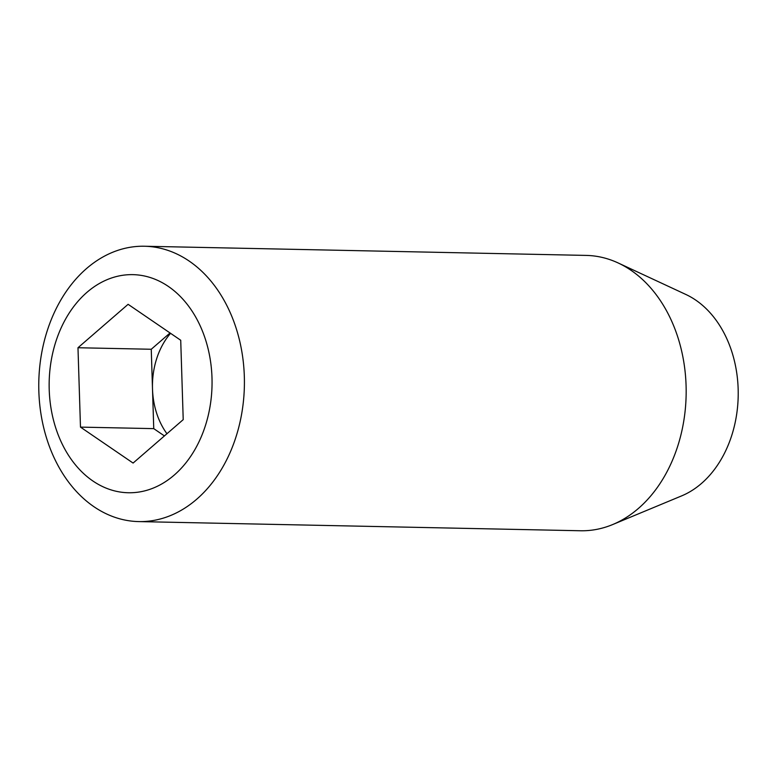 <?xml version="1.0" encoding="UTF-8"?>
<svg xmlns="http://www.w3.org/2000/svg" width="777" height="777" viewBox="0 0 777 777"><rect width="100%" height="100%" fill="white"/><g stroke="black" fill="none" stroke-linecap="round" stroke-linejoin="round"><path stroke-width="1.17" d="M138.733 521.59L580.487 530.759A137.704 102.817 -88.8 0 0 612.732 524.533L681.672 495.872A106.031 79.167 -88.8 0 0 738.15 388.898A106.031 79.167 -88.8 0 0 685.848 294.464L618.162 262.966A137.704 102.817 -88.8 0 0 586.198 255.41L144.444 246.241A137.704 102.817 91.2 0 1 244.328 376.437A137.704 102.817 91.2 0 1 138.733 521.59A137.704 102.817 91.2 0 1 38.85 391.394A137.704 102.817 91.2 0 1 144.444 246.241M612.732 524.533A137.704 102.817 -88.8 0 0 686.081 385.606A137.704 102.817 -88.8 0 0 618.162 262.966M166.948 433.731A68.852 51.408 91.2 0 1 152.496 388.947A68.852 51.408 91.2 0 1 170.561 333.314M164.413 435.926L153.749 428.632L151.253 349.262L170.046 332.974M180.72 340.258L183.217 419.638L133.09 463.063L80.478 427.117L77.982 347.737L128.108 304.312L180.72 340.258M151.253 349.262L77.982 347.737M153.749 428.632L80.478 427.117M49.213 389.607A109.081 81.449 91.2 0 1 168.327 286.412A109.081 81.449 91.2 0 1 174.262 475.048A109.081 81.449 91.2 0 1 49.213 389.607"/></g></svg>
